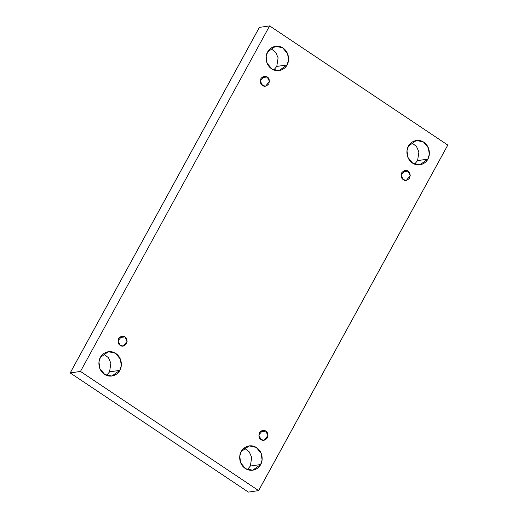 <?xml version="1.0" encoding="UTF-8"?>
<svg xmlns="http://www.w3.org/2000/svg" width="518" height="518" viewBox="0 0 518 518"><rect width="100%" height="100%" fill="white"/><g stroke="black" fill="none" stroke-linecap="round" stroke-linejoin="round"><path stroke-width="0.78" d="M417.579 160.612L414.581 164.167L417.579 160.612L418.913 152.027L416.485 146.464L411.441 142.592L416.485 146.464L418.913 152.027L417.579 160.612L427.836 159.123L417.579 160.612M408.443 146.147L406.98 150.757L407.867 157.336L412.82 163.287L419.91 164.795L427.836 159.123C426.56 162.425 419.697 167.709 412.438 163.047C405.341 158.1 406.384 148.931 408.443 146.147C409.719 142.838 416.582 137.561 423.841 142.223C430.944 147.164 429.895 156.339 427.836 159.123L429.299 154.513L428.418 147.934L423.465 141.977L416.368 140.475L408.443 146.147M250.362 466.038L247.364 469.593L250.362 466.038L251.696 457.452L249.268 451.89L244.224 448.018L249.268 451.89L251.696 457.452L250.362 466.038L260.625 464.549L250.362 466.038M241.226 451.573L239.769 456.183L240.65 462.762L245.603 468.712L252.693 470.221L260.625 464.549C259.343 467.851 252.48 473.128 245.221 468.473C238.125 463.526 239.167 454.357 241.226 451.573C242.502 448.264 249.372 442.987 256.624 447.649C263.727 452.59 262.678 461.765 260.625 464.549L262.082 459.932L261.201 453.36L256.248 447.403L249.152 445.901L241.226 451.573M109.557 371.853L106.559 375.408L109.557 371.853L110.891 363.267L108.463 357.705L103.419 353.833L108.463 357.705L110.891 363.267L109.557 371.853L119.82 370.357L109.557 371.853M100.421 357.388L98.964 361.998L99.844 368.576L104.798 374.527L111.888 376.036L119.82 370.357C118.538 373.666 111.674 378.943 104.416 374.287C97.319 369.34 98.362 360.172 100.421 357.388C101.696 354.079 108.566 348.802 115.818 353.457C122.921 358.404 121.872 367.573 119.82 370.357L121.277 365.747L120.396 359.168L115.443 353.218L108.346 351.709L100.421 357.388M276.774 66.427L273.776 69.982L276.774 66.427L278.108 57.841L275.68 52.279L270.636 48.407L275.68 52.279L278.108 57.841L276.774 66.427L287.03 64.938L276.774 66.427M267.638 51.962L266.174 56.572L267.061 63.151L272.015 69.101L279.105 70.61L287.03 64.938C285.755 68.24 278.891 73.517 271.633 68.862C264.536 63.915 265.579 54.746 267.638 51.962C268.913 48.653 275.777 43.376 283.035 48.038C290.138 52.978 289.089 62.147 287.03 64.938L288.494 60.321L287.613 53.742L282.66 47.792L275.563 46.29L267.638 51.962M262.555 85.444L265.598 86.156L269.464 81.404L267.197 76.955L261.441 77.797L267.197 76.955C269.198 77.965 269.742 80.264 268.829 83.845C266.381 86.402 264.29 86.933 262.555 85.444C260.554 84.434 260.01 82.135 260.93 78.555C263.371 75.997 265.462 75.466 267.197 76.955L264.154 76.243L260.295 80.996L262.555 85.444M120.254 345.364L123.297 346.076L127.156 341.323L124.896 336.875L119.14 337.717L124.896 336.875C126.897 337.885 127.441 340.184 126.528 343.764C124.08 346.322 121.989 346.853 120.254 345.364C118.253 344.353 117.709 342.061 118.622 338.474C121.07 335.923 123.161 335.386 124.896 336.875L121.853 336.163L117.994 340.915L120.254 345.364M261.059 439.549L264.102 440.261L267.961 435.508L265.702 431.067L259.945 431.902L265.702 431.067C267.702 432.07 268.246 434.369 267.333 437.95C264.886 440.507 262.794 441.038 261.059 439.549C259.058 438.539 258.514 436.247 259.427 432.666C261.875 430.108 263.966 429.571 265.702 431.067L262.658 430.354L258.799 435.101L261.059 439.549M403.36 179.629L406.403 180.342L410.262 175.589L408.003 171.147L402.246 171.982L408.003 171.147C410.003 172.151 410.547 174.449 409.634 178.03C407.187 180.588 405.095 181.119 403.36 179.629C401.359 178.619 400.815 176.327 401.735 172.747C404.176 170.189 406.267 169.651 408.003 171.147L404.959 170.435L401.1 175.181L403.36 179.629M80.465 371.432L269.632 25.9L259.376 27.396L70.202 372.928L80.465 371.432L70.202 372.928L248.368 492.1L258.624 490.604L248.368 492.1L70.202 372.928L259.376 27.396L269.632 25.9L447.798 145.072L258.624 490.604L80.465 371.432L258.624 490.604L447.798 145.072L269.632 25.9L80.465 371.432"/></g></svg>
